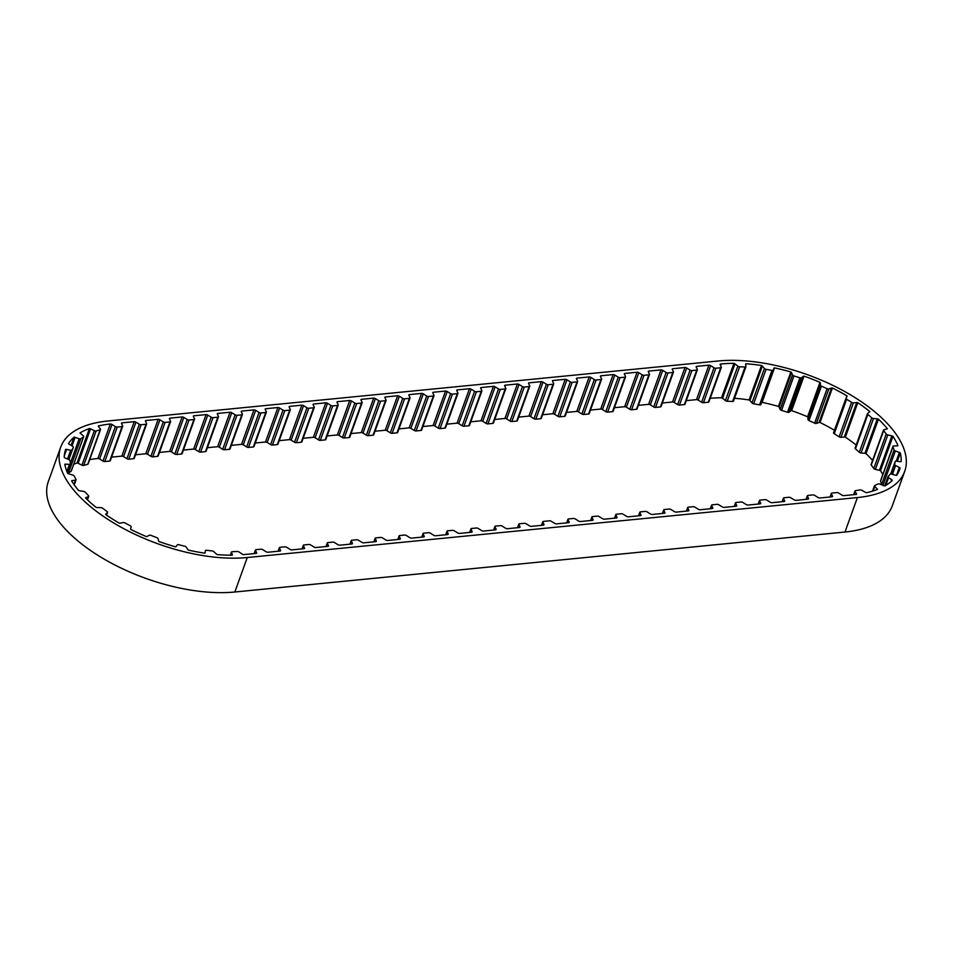 <?xml version="1.0" encoding="UTF-8"?>
<svg xmlns="http://www.w3.org/2000/svg" width="953" height="953" viewBox="0 0 953 953"><rect width="100%" height="100%" fill="white"/><g stroke="black" fill="none" stroke-linecap="round" stroke-linejoin="round"><path stroke-width="1.43" d="M899.048 471.02L900.12 468.042A118.887 55.5 -160.2 0 1 899.632 469.543A118.887 55.5 -160.2 0 1 896.713 475.297A1.656 0.774 -160.2 0 1 895.677 475.225L891.579 474.117A1.656 0.774 19.8 0 0 890.102 474.249L888.101 476.607A1.656 0.774 19.8 0 0 888.029 476.726A1.656 0.774 19.8 0 0 888.589 477.632L891.746 479.835A1.656 0.774 -160.2 0 1 892.02 480.062A1.656 0.774 -160.2 0 1 892.306 480.479A118.887 55.5 -160.2 0 1 884.884 485.923A1.656 0.774 -160.2 0 1 883.788 485.685L879.822 484.064A1.656 0.774 19.8 0 0 878.118 483.933L874.723 485.542A1.656 0.774 19.8 0 0 874.461 485.792A1.656 0.774 19.8 0 0 874.735 486.471L877.117 488.841A1.656 0.774 -160.2 0 1 877.415 489.461A118.887 55.5 -160.2 0 1 866.491 492.713A1.656 0.774 -160.2 0 1 865.395 492.32L861.822 490.318A1.656 0.774 19.8 0 0 860.023 489.913L855.46 490.664A1.656 0.774 19.8 0 0 854.936 490.998A1.656 0.774 19.8 0 0 855.008 491.438L856.449 493.809A1.656 0.774 -160.2 0 1 856.533 494.25A1.656 0.774 -160.2 0 1 856.449 494.381A118.887 55.5 -160.2 0 1 854.388 494.595L843.75 495.643A1.656 0.774 -160.2 0 1 842.035 495.155L838.64 493.046A1.656 0.774 19.8 0 0 836.829 492.57L831.969 493.046A1.656 0.774 19.8 0 0 831.338 493.392A1.656 0.774 19.8 0 0 831.373 493.761L832.505 496.096A1.656 0.774 -160.2 0 1 832.541 496.465A1.656 0.774 -160.2 0 1 832.005 496.799L819.806 498.002A1.656 0.774 -160.2 0 1 818.091 497.514L814.696 495.405A1.656 0.774 19.8 0 0 812.885 494.917L808.025 495.393A1.656 0.774 19.8 0 0 807.394 495.751A1.656 0.774 19.8 0 0 807.429 496.12L808.561 498.443A1.656 0.774 -160.2 0 1 808.597 498.812A1.656 0.774 -160.2 0 1 808.061 499.146L795.862 500.349A1.656 0.774 -160.2 0 1 794.147 499.86L790.752 497.752A1.656 0.774 19.8 0 0 788.941 497.275L784.081 497.752A1.656 0.774 19.8 0 0 783.449 498.097A1.656 0.774 19.8 0 0 783.485 498.467L784.617 500.801A1.656 0.774 -160.2 0 1 784.653 501.171A1.656 0.774 -160.2 0 1 784.116 501.504L771.918 502.707A1.656 0.774 -160.2 0 1 770.203 502.219L766.808 500.111A1.656 0.774 19.8 0 0 764.997 499.634L760.137 500.111A1.656 0.774 19.8 0 0 759.505 500.456A1.656 0.774 19.8 0 0 759.541 500.825L760.673 503.148A1.656 0.774 -160.2 0 1 760.708 503.518A1.656 0.774 -160.2 0 1 760.172 503.863L747.974 505.054A1.656 0.774 -160.2 0 1 746.259 504.566L742.863 502.457A1.656 0.774 19.8 0 0 741.053 501.981L736.192 502.457A1.656 0.774 19.8 0 0 735.561 502.815A1.656 0.774 19.8 0 0 735.597 503.172L736.729 505.507A1.656 0.774 -160.2 0 1 736.764 505.876A1.656 0.774 -160.2 0 1 736.228 506.21L724.03 507.413A1.656 0.774 -160.2 0 1 722.314 506.925L718.919 504.816A1.656 0.774 19.8 0 0 717.109 504.34L712.248 504.816A1.656 0.774 19.8 0 0 711.617 505.161A1.656 0.774 19.8 0 0 711.653 505.531L712.784 507.866A1.656 0.774 -160.2 0 1 712.82 508.235A1.656 0.774 -160.2 0 1 712.284 508.568L700.086 509.76A1.656 0.774 -160.2 0 1 698.37 509.283L694.975 507.175A1.656 0.774 19.8 0 0 693.165 506.686L688.304 507.163A1.656 0.774 19.8 0 0 687.673 507.52A1.656 0.774 19.8 0 0 687.709 507.889L688.84 510.212A1.656 0.774 -160.2 0 1 688.876 510.582A1.656 0.774 -160.2 0 1 688.34 510.915L676.142 512.118A1.656 0.774 -160.2 0 1 674.426 511.63L671.031 509.521A1.656 0.774 19.8 0 0 669.209 509.045L664.36 509.521A1.656 0.774 19.8 0 0 663.729 509.867A1.656 0.774 19.8 0 0 663.764 510.236L664.896 512.571A1.656 0.774 -160.2 0 1 664.932 512.94A1.656 0.774 -160.2 0 1 664.396 513.274L652.197 514.477A1.656 0.774 -160.2 0 1 650.482 513.989L647.087 511.88A1.656 0.774 19.8 0 0 645.264 511.404L640.416 511.88A1.656 0.774 19.8 0 0 639.785 512.226A1.656 0.774 19.8 0 0 639.82 512.595L640.952 514.918A1.656 0.774 -160.2 0 1 640.988 515.287A1.656 0.774 -160.2 0 1 640.452 515.633L628.253 516.824A1.656 0.774 -160.2 0 1 626.538 516.335L623.143 514.227A1.656 0.774 19.8 0 0 621.32 513.75L616.46 514.227A1.656 0.774 19.8 0 0 615.841 514.572A1.656 0.774 19.8 0 0 615.876 514.942L616.996 517.276A1.656 0.774 -160.2 0 1 617.044 517.646A1.656 0.774 -160.2 0 1 616.508 517.979L604.309 519.182A1.656 0.774 -160.2 0 1 602.594 518.694L599.187 516.586A1.656 0.774 19.8 0 0 597.376 516.109L592.516 516.586A1.656 0.774 19.8 0 0 591.884 516.931A1.656 0.774 19.8 0 0 591.932 517.3L593.052 519.635A1.656 0.774 -160.2 0 1 593.1 519.993A1.656 0.774 -160.2 0 1 592.563 520.338L580.365 521.529A1.656 0.774 -160.2 0 1 578.65 521.053L575.243 518.944A1.656 0.774 19.8 0 0 573.432 518.456L568.572 518.932A1.656 0.774 19.8 0 0 567.94 519.29A1.656 0.774 19.8 0 0 567.988 519.659L569.108 521.982A1.656 0.774 -160.2 0 1 569.155 522.351A1.656 0.774 -160.2 0 1 568.607 522.685L556.421 523.888A1.656 0.774 -160.2 0 1 554.706 523.4L551.299 521.291A1.656 0.774 19.8 0 0 549.488 520.814L543.413 521.41A1.656 0.774 19.8 0 0 542.781 521.756A1.656 0.774 19.8 0 0 542.817 522.125L543.949 524.46A1.656 0.774 -160.2 0 1 543.984 524.829A1.656 0.774 -160.2 0 1 543.448 525.163L531.25 526.366A1.656 0.774 -160.2 0 1 529.534 525.877L526.139 523.769A1.656 0.774 19.8 0 0 524.329 523.292L519.468 523.769A1.656 0.774 19.8 0 0 518.837 524.114A1.656 0.774 19.8 0 0 518.873 524.484L520.004 526.806A1.656 0.774 -160.2 0 1 520.04 527.176A1.656 0.774 -160.2 0 1 519.504 527.521L507.306 528.712A1.656 0.774 -160.2 0 1 505.59 528.224L502.195 526.116A1.656 0.774 19.8 0 0 500.385 525.639L495.524 526.116A1.656 0.774 19.8 0 0 494.893 526.473A1.656 0.774 19.8 0 0 494.929 526.83L496.06 529.165A1.656 0.774 -160.2 0 1 496.096 529.534A1.656 0.774 -160.2 0 1 495.56 529.868L483.362 531.071A1.656 0.774 -160.2 0 1 481.646 530.583L478.251 528.474A1.656 0.774 19.8 0 0 476.429 527.998L471.58 528.474A1.656 0.774 19.8 0 0 470.949 528.82A1.656 0.774 19.8 0 0 470.985 529.189L472.116 531.524A1.656 0.774 -160.2 0 1 472.152 531.893A1.656 0.774 -160.2 0 1 471.616 532.227L459.417 533.418A1.656 0.774 -160.2 0 1 457.702 532.941L454.307 530.833A1.656 0.774 19.8 0 0 452.484 530.344L447.636 530.821A1.656 0.774 19.8 0 0 447.005 531.178A1.656 0.774 19.8 0 0 447.04 531.548L448.172 533.871A1.656 0.774 -160.2 0 1 448.208 534.24A1.656 0.774 -160.2 0 1 447.672 534.573L435.473 535.777A1.656 0.774 -160.2 0 1 433.758 535.288L430.363 533.18A1.656 0.774 19.8 0 0 428.54 532.703L423.68 533.18A1.656 0.774 19.8 0 0 423.061 533.525A1.656 0.774 19.8 0 0 423.096 533.894L424.216 536.229A1.656 0.774 -160.2 0 1 424.264 536.599A1.656 0.774 -160.2 0 1 423.728 536.932L411.529 538.135A1.656 0.774 -160.2 0 1 409.814 537.647L406.419 535.538A1.656 0.774 19.8 0 0 404.596 535.062L399.736 535.538A1.656 0.774 19.8 0 0 399.104 535.884A1.656 0.774 19.8 0 0 399.152 536.253L400.272 538.576A1.656 0.774 -160.2 0 1 400.32 538.945A1.656 0.774 -160.2 0 1 399.784 539.291L387.585 540.482A1.656 0.774 -160.2 0 1 385.87 539.994L382.463 537.885A1.656 0.774 19.8 0 0 380.652 537.409L375.792 537.885A1.656 0.774 19.8 0 0 375.16 538.231A1.656 0.774 19.8 0 0 375.208 538.6L376.328 540.935A1.656 0.774 -160.2 0 1 376.375 541.304A1.656 0.774 -160.2 0 1 375.839 541.638L363.641 542.841A1.656 0.774 -160.2 0 1 361.926 542.352L358.519 540.244A1.656 0.774 19.8 0 0 356.708 539.767L351.848 540.244A1.656 0.774 19.8 0 0 351.216 540.589A1.656 0.774 19.8 0 0 351.264 540.959L352.384 543.293A1.656 0.774 -160.2 0 1 352.431 543.651A1.656 0.774 -160.2 0 1 351.883 543.996L339.697 545.187A1.656 0.774 -160.2 0 1 337.981 544.711L334.574 542.602A1.656 0.774 19.8 0 0 332.764 542.114L327.903 542.591A1.656 0.774 19.8 0 0 327.272 542.948A1.656 0.774 19.8 0 0 327.32 543.317L328.44 545.64A1.656 0.774 -160.2 0 1 328.487 546.009A1.656 0.774 -160.2 0 1 327.939 546.343L315.741 547.546A1.656 0.774 -160.2 0 1 314.025 547.058L310.63 544.949A1.656 0.774 19.8 0 0 308.82 544.473L303.959 544.949A1.656 0.774 19.8 0 0 303.328 545.295A1.656 0.774 19.8 0 0 303.376 545.664L304.495 547.999A1.656 0.774 -160.2 0 1 304.543 548.368A1.656 0.774 -160.2 0 1 303.995 548.702L291.797 549.905A1.656 0.774 -160.2 0 1 290.081 549.416L286.686 547.308A1.656 0.774 19.8 0 0 284.876 546.819L280.015 547.308A1.656 0.774 19.8 0 0 279.384 547.653A1.656 0.774 19.8 0 0 279.42 548.023L280.551 550.346A1.656 0.774 -160.2 0 1 280.587 550.715A1.656 0.774 -160.2 0 1 280.051 551.06L267.853 552.252A1.656 0.774 -160.2 0 1 266.137 551.763L262.742 549.655A1.656 0.774 19.8 0 0 260.931 549.178L256.071 549.655A1.656 0.774 19.8 0 0 255.44 550A1.656 0.774 19.8 0 0 255.475 550.369L256.607 552.704A1.656 0.774 -160.2 0 1 256.643 553.074A1.656 0.774 -160.2 0 1 256.107 553.407L244.254 554.575A118.887 55.5 -160.2 0 1 243.384 554.658A1.656 0.774 -160.2 0 1 242.324 554.193L239.096 552.013A1.656 0.774 19.8 0 0 237.285 551.477L232.198 551.716A1.656 0.774 19.8 0 0 231.484 552.073A1.656 0.774 19.8 0 0 231.496 552.383L232.353 554.67A1.656 0.774 -160.2 0 1 232.365 554.98A1.656 0.774 -160.2 0 1 232.187 555.194A118.887 55.5 -160.2 0 1 217.332 554.61A1.656 0.774 -160.2 0 1 216.391 554.05L213.913 551.704A1.656 0.774 19.8 0 0 212.197 550.941L206.456 550.274A1.656 0.774 19.8 0 0 205.36 550.62A1.656 0.774 19.8 0 0 205.348 550.703L205.133 552.752A1.656 0.774 -160.2 0 1 205.121 552.835A1.656 0.774 -160.2 0 1 204.692 553.157A118.887 55.5 -160.2 0 1 188.587 550.155A1.656 0.774 -160.2 0 1 187.836 549.524L186.288 547.153A1.656 0.774 19.8 0 0 186.097 546.939A1.656 0.774 19.8 0 0 184.763 546.236L178.759 544.711A1.656 0.774 19.8 0 0 177.318 544.878L176.067 546.534A1.656 0.774 -160.2 0 1 175.376 546.796A118.887 55.5 -160.2 0 1 159.103 541.566A1.656 0.774 -160.2 0 1 158.591 540.923L158.067 538.695A1.656 0.774 19.8 0 0 157.781 538.242A1.656 0.774 19.8 0 0 156.852 537.671L150.991 535.383A1.656 0.774 19.8 0 0 149.311 535.276L147.096 536.444A1.656 0.774 -160.2 0 1 146.202 536.539A118.887 55.5 -160.2 0 1 130.871 529.439A1.656 0.774 -160.2 0 1 130.621 528.82L131.169 526.89A1.656 0.774 19.8 0 0 130.883 526.223A1.656 0.774 19.8 0 0 130.347 525.83L125.022 522.947A1.656 0.774 19.8 0 0 123.223 522.578L120.197 523.161A1.656 0.774 -160.2 0 1 119.161 523.09A118.887 55.5 -160.2 0 1 105.807 514.608A1.656 0.774 -160.2 0 1 105.747 514.191A1.656 0.774 -160.2 0 1 105.843 514.048L107.427 512.535A1.656 0.774 19.8 0 0 107.522 512.38A1.656 0.774 19.8 0 0 107.248 511.701A1.656 0.774 19.8 0 0 107.034 511.523L102.614 508.223A1.656 0.774 19.8 0 0 100.815 507.615L97.182 507.58A1.656 0.774 -160.2 0 1 96.074 507.341A118.887 55.5 -160.2 0 1 85.591 498.05A1.656 0.774 -160.2 0 1 85.615 497.871A1.656 0.774 -160.2 0 1 85.925 497.597L88.426 496.608A1.656 0.774 19.8 0 0 88.724 496.334A1.656 0.774 19.8 0 0 88.498 495.703L85.282 492.224A1.656 0.774 19.8 0 0 83.614 491.403L79.611 490.759A1.656 0.774 -160.2 0 1 78.503 490.378A118.887 55.5 -160.2 0 1 71.618 480.896A1.656 0.774 -160.2 0 1 72.202 480.574L75.454 480.181A1.656 0.774 19.8 0 0 76.049 479.835A1.656 0.774 19.8 0 0 76.002 479.454L74.203 476.024A1.656 0.774 19.8 0 0 72.762 475.059L68.664 473.844A1.656 0.774 -160.2 0 1 67.639 473.343A118.887 55.5 -160.2 0 1 64.804 464.314A1.656 0.774 -160.2 0 1 65.614 464.147L69.402 464.373A1.656 0.774 19.8 0 0 69.724 464.373A1.656 0.774 19.8 0 0 70.355 464.028A1.656 0.774 19.8 0 0 70.379 463.861L70.105 460.704A1.656 0.774 19.8 0 0 69.009 459.668L65.09 457.964A1.656 0.774 -160.2 0 1 64.22 457.38A118.887 55.5 -160.2 0 1 65.626 449.411A1.656 0.774 -160.2 0 1 66.603 449.411L70.665 450.245A1.656 0.774 19.8 0 0 71.392 450.292A1.656 0.774 19.8 0 0 72.011 449.983L73.298 447.326A1.656 0.774 19.8 0 0 73.31 447.291A1.656 0.774 19.8 0 0 72.595 446.278L69.14 444.205A1.656 0.774 -160.2 0 1 68.473 443.574A118.887 55.5 -160.2 0 1 74.024 437.213L71.094 445.373M897.357 461.264L900.347 452.973A118.887 55.5 -160.2 0 1 901.169 461.562A1.656 0.774 -160.2 0 1 900.275 461.657L896.32 461.133A1.656 0.774 19.8 0 0 895.189 461.466A1.656 0.774 19.8 0 0 895.165 461.538L894.688 464.468A1.656 0.774 19.8 0 0 895.606 465.529L899.334 467.423A1.656 0.774 -160.2 0 1 899.966 467.852A1.656 0.774 -160.2 0 1 900.12 468.042M734.549 398.294A118.887 55.5 -160.2 0 1 749.094 399.962A1.656 0.774 -160.2 0 1 749.951 400.558L752 402.94A1.656 0.774 19.8 0 0 753.644 403.786L759.553 404.87A1.656 0.774 19.8 0 0 760.208 404.906A1.656 0.774 19.8 0 0 760.839 404.56L761.542 402.678A1.656 0.774 -160.2 0 1 762.102 402.345A118.887 55.5 -160.2 0 1 778.434 406.443A1.656 0.774 -160.2 0 1 779.077 407.074L780.15 409.397A1.656 0.774 19.8 0 0 781.543 410.374L787.523 412.28A1.656 0.774 19.8 0 0 788.584 412.423A1.656 0.774 19.8 0 0 789.096 412.244L790.811 410.803A1.656 0.774 -160.2 0 1 791.609 410.624A118.887 55.5 -160.2 0 1 807.572 416.795A1.656 0.774 -160.2 0 1 807.965 417.426L807.977 419.534A1.656 0.774 19.8 0 0 809.014 420.583L814.66 423.168A1.656 0.774 19.8 0 0 816.125 423.466A1.656 0.774 19.8 0 0 816.411 423.406L819.044 422.513A1.656 0.774 -160.2 0 1 820.009 422.501A118.887 55.5 -160.2 0 1 834.447 430.268M791.609 410.624L804.01 376.161A118.887 55.5 -160.2 0 1 819.973 382.32A1.656 0.774 -160.2 0 1 820.366 382.963L820.378 385.072A1.656 0.774 19.8 0 0 821.426 386.12L827.073 388.705A1.656 0.774 19.8 0 0 828.538 389.003A1.656 0.774 19.8 0 0 828.824 388.943L831.445 388.05A1.656 0.774 -160.2 0 1 832.41 388.026A118.887 55.5 -160.2 0 1 846.931 395.852L846.228 397.818M762.102 402.345L774.515 367.882A118.887 55.5 -160.2 0 1 790.847 371.968A1.656 0.774 -160.2 0 1 791.49 372.611L792.562 374.934A1.656 0.774 19.8 0 0 793.944 375.911L799.924 377.817A1.656 0.774 19.8 0 0 800.996 377.948A1.656 0.774 19.8 0 0 801.497 377.769L803.224 376.34A1.656 0.774 -160.2 0 1 804.01 376.161M745.663 364.463L745.913 363.76A118.887 55.5 -160.2 0 1 761.495 365.499A1.656 0.774 -160.2 0 1 762.352 366.095L764.413 368.477A1.656 0.774 19.8 0 0 766.057 369.323L771.966 370.395A1.656 0.774 19.8 0 0 772.621 370.431A1.656 0.774 19.8 0 0 773.24 370.098L773.955 368.215A1.656 0.774 -160.2 0 1 774.515 367.882M710.211 398.294A118.887 55.5 -160.2 0 1 721.528 397.806A1.656 0.774 -160.2 0 1 722.529 398.318L725.436 400.594A1.656 0.774 19.8 0 0 727.222 401.249L732.654 401.439A1.656 0.774 19.8 0 0 732.917 401.427A1.656 0.774 19.8 0 0 733.548 401.082A1.656 0.774 19.8 0 0 733.56 400.879M720.301 364.999L721.159 363.963A118.887 55.5 -160.2 0 1 733.929 363.343A1.656 0.774 -160.2 0 1 734.942 363.855L737.836 366.131A1.656 0.774 19.8 0 0 739.623 366.786L745.067 366.965A1.656 0.774 19.8 0 0 745.329 366.965A1.656 0.774 19.8 0 0 745.961 366.619A1.656 0.774 19.8 0 0 745.973 366.417L745.615 364.225A1.656 0.774 -160.2 0 1 745.627 364.022A1.656 0.774 -160.2 0 1 745.913 363.76M73.726 464.29A118.887 55.5 -160.2 0 1 77.026 462.991A1.656 0.774 -160.2 0 1 78.134 463.313L81.934 465.159A1.656 0.774 19.8 0 0 83.459 465.481A1.656 0.774 19.8 0 0 83.697 465.433L87.736 464.266A1.656 0.774 19.8 0 0 88.129 463.956L100.541 429.493A1.656 0.774 19.8 0 0 100.375 428.933L98.481 426.551A1.656 0.774 -160.2 0 1 98.314 426.003A1.656 0.774 -160.2 0 1 98.338 425.955A118.887 55.5 -160.2 0 1 110.322 424.002L97.921 458.476A1.656 0.774 -160.2 0 1 99.6 458.965L102.995 461.073A1.656 0.774 19.8 0 0 104.806 461.55L109.666 461.073A1.656 0.774 19.8 0 0 110.298 460.728L122.711 426.253A1.656 0.774 19.8 0 0 122.675 425.884L121.543 423.561A1.656 0.774 -160.2 0 1 121.507 423.192A1.656 0.774 -160.2 0 1 122.044 422.858L134.242 421.655A1.656 0.774 -160.2 0 1 135.957 422.143L139.352 424.252A1.656 0.774 19.8 0 0 141.163 424.728L146.023 424.252A1.656 0.774 19.8 0 0 146.655 423.906A1.656 0.774 19.8 0 0 146.619 423.537L145.487 421.202A1.656 0.774 -160.2 0 1 145.452 420.833A1.656 0.774 -160.2 0 1 145.988 420.499L158.186 419.296A1.656 0.774 -160.2 0 1 159.901 419.785L163.297 421.893A1.656 0.774 19.8 0 0 165.107 422.37L169.968 421.893A1.656 0.774 19.8 0 0 170.599 421.548A1.656 0.774 19.8 0 0 170.563 421.178L169.431 418.855A1.656 0.774 -160.2 0 1 169.396 418.486A1.656 0.774 -160.2 0 1 169.932 418.141L182.13 416.949A1.656 0.774 -160.2 0 1 183.846 417.438L187.241 419.534A1.656 0.774 19.8 0 0 189.051 420.023L193.912 419.546A1.656 0.774 19.8 0 0 194.543 419.189A1.656 0.774 19.8 0 0 194.507 418.832L193.376 416.497A1.656 0.774 -160.2 0 1 193.34 416.127A1.656 0.774 -160.2 0 1 193.876 415.794L206.074 414.591A1.656 0.774 -160.2 0 1 207.79 415.079L211.185 417.188A1.656 0.774 19.8 0 0 212.995 417.664L217.856 417.188A1.656 0.774 19.8 0 0 218.487 416.842A1.656 0.774 19.8 0 0 218.451 416.473L217.32 414.138A1.656 0.774 -160.2 0 1 217.284 413.769A1.656 0.774 -160.2 0 1 217.82 413.435L230.018 412.244A1.656 0.774 -160.2 0 1 231.734 412.72L235.129 414.829A1.656 0.774 19.8 0 0 236.94 415.317L241.8 414.841A1.656 0.774 19.8 0 0 242.431 414.484A1.656 0.774 19.8 0 0 242.396 414.114L241.264 411.791A1.656 0.774 -160.2 0 1 241.228 411.422A1.656 0.774 -160.2 0 1 241.764 411.088L253.963 409.885A1.656 0.774 -160.2 0 1 255.678 410.374L259.073 412.482A1.656 0.774 19.8 0 0 260.884 412.959L265.744 412.482A1.656 0.774 19.8 0 0 266.375 412.137A1.656 0.774 19.8 0 0 266.34 411.767L265.208 409.433A1.656 0.774 -160.2 0 1 265.172 409.063A1.656 0.774 -160.2 0 1 265.708 408.73L277.907 407.527A1.656 0.774 -160.2 0 1 279.622 408.015L283.017 410.124A1.656 0.774 19.8 0 0 284.828 410.6L289.688 410.124A1.656 0.774 19.8 0 0 290.32 409.778A1.656 0.774 19.8 0 0 290.284 409.409L289.152 407.086A1.656 0.774 -160.2 0 1 289.116 406.717A1.656 0.774 -160.2 0 1 289.652 406.371L301.851 405.18A1.656 0.774 -160.2 0 1 303.566 405.668L306.961 407.777A1.656 0.774 19.8 0 0 308.784 408.253L313.632 407.777A1.656 0.774 19.8 0 0 314.264 407.419A1.656 0.774 19.8 0 0 314.228 407.062L313.096 404.727A1.656 0.774 -160.2 0 1 313.06 404.358A1.656 0.774 -160.2 0 1 313.597 404.024L325.795 402.821A1.656 0.774 -160.2 0 1 327.51 403.31L330.905 405.418A1.656 0.774 19.8 0 0 332.728 405.895L337.576 405.418A1.656 0.774 19.8 0 0 338.208 405.073A1.656 0.774 19.8 0 0 338.172 404.703L337.04 402.369A1.656 0.774 -160.2 0 1 337.005 402.011A1.656 0.774 -160.2 0 1 337.541 401.666L349.739 400.474A1.656 0.774 -160.2 0 1 351.454 400.951L354.85 403.059A1.656 0.774 19.8 0 0 356.672 403.548L361.532 403.071A1.656 0.774 19.8 0 0 362.152 402.714A1.656 0.774 19.8 0 0 362.116 402.345L360.984 400.022A1.656 0.774 -160.2 0 1 360.949 399.652A1.656 0.774 -160.2 0 1 361.485 399.319L373.683 398.116A1.656 0.774 -160.2 0 1 375.399 398.604L378.794 400.713A1.656 0.774 19.8 0 0 380.616 401.189L385.477 400.713A1.656 0.774 19.8 0 0 386.096 400.367A1.656 0.774 19.8 0 0 386.06 399.998L384.941 397.663A1.656 0.774 -160.2 0 1 384.893 397.294A1.656 0.774 -160.2 0 1 385.429 396.96L397.627 395.757A1.656 0.774 -160.2 0 1 399.343 396.245L402.75 398.354A1.656 0.774 19.8 0 0 404.56 398.842L409.421 398.354A1.656 0.774 19.8 0 0 410.052 398.009A1.656 0.774 19.8 0 0 410.004 397.639L408.885 395.316A1.656 0.774 -160.2 0 1 408.837 394.947A1.656 0.774 -160.2 0 1 409.373 394.602L421.571 393.41A1.656 0.774 -160.2 0 1 423.287 393.899L426.694 396.007A1.656 0.774 19.8 0 0 428.505 396.484L433.365 396.007A1.656 0.774 19.8 0 0 433.996 395.662A1.656 0.774 19.8 0 0 433.949 395.292L432.829 392.958A1.656 0.774 -160.2 0 1 432.781 392.588A1.656 0.774 -160.2 0 1 433.329 392.255L445.516 391.052A1.656 0.774 -160.2 0 1 447.231 391.54L450.638 393.649A1.656 0.774 19.8 0 0 452.449 394.125L457.309 393.649A1.656 0.774 19.8 0 0 457.94 393.303A1.656 0.774 19.8 0 0 457.893 392.934L456.773 390.599A1.656 0.774 -160.2 0 1 456.725 390.242A1.656 0.774 -160.2 0 1 457.273 389.896L469.472 388.705A1.656 0.774 -160.2 0 1 471.187 389.193L474.582 391.29A1.656 0.774 19.8 0 0 476.393 391.778L481.253 391.302A1.656 0.774 19.8 0 0 481.884 390.944A1.656 0.774 19.8 0 0 481.837 390.575L480.717 388.252A1.656 0.774 -160.2 0 1 480.669 387.883A1.656 0.774 -160.2 0 1 481.217 387.549L493.416 386.346A1.656 0.774 -160.2 0 1 495.131 386.835L498.526 388.943A1.656 0.774 19.8 0 0 500.337 389.42L505.197 388.943A1.656 0.774 19.8 0 0 505.829 388.598A1.656 0.774 19.8 0 0 505.781 388.228L504.661 385.894A1.656 0.774 -160.2 0 1 504.625 385.524A1.656 0.774 -160.2 0 1 505.161 385.191L517.36 383.988A1.656 0.774 -160.2 0 1 519.075 384.476L522.47 386.584A1.656 0.774 19.8 0 0 524.281 387.073L529.141 386.584A1.656 0.774 19.8 0 0 529.773 386.239A1.656 0.774 19.8 0 0 529.737 385.87L528.605 383.547A1.656 0.774 -160.2 0 1 528.57 383.177A1.656 0.774 -160.2 0 1 529.106 382.832L541.304 381.641A1.656 0.774 -160.2 0 1 543.019 382.129L546.414 384.238A1.656 0.774 19.8 0 0 548.225 384.714L553.085 384.238A1.656 0.774 19.8 0 0 553.717 383.892A1.656 0.774 19.8 0 0 553.681 383.523L552.549 381.188A1.656 0.774 -160.2 0 1 552.514 380.819A1.656 0.774 -160.2 0 1 553.05 380.485L565.248 379.282A1.656 0.774 -160.2 0 1 566.964 379.77L570.359 381.879A1.656 0.774 19.8 0 0 572.169 382.356L577.03 381.879A1.656 0.774 19.8 0 0 577.661 381.534A1.656 0.774 19.8 0 0 577.625 381.164L576.494 378.829A1.656 0.774 -160.2 0 1 576.458 378.472A1.656 0.774 -160.2 0 1 576.994 378.127L589.192 376.935A1.656 0.774 -160.2 0 1 590.908 377.424L594.303 379.52A1.656 0.774 19.8 0 0 596.113 380.009L600.974 379.532A1.656 0.774 19.8 0 0 601.605 379.175A1.656 0.774 19.8 0 0 601.569 378.806L600.438 376.483A1.656 0.774 -160.2 0 1 600.402 376.113A1.656 0.774 -160.2 0 1 600.938 375.78L613.136 374.577A1.656 0.774 -160.2 0 1 614.852 375.065L618.247 377.174A1.656 0.774 19.8 0 0 620.058 377.65L624.918 377.174A1.656 0.774 19.8 0 0 625.549 376.828A1.656 0.774 19.8 0 0 625.513 376.459L624.382 374.124A1.656 0.774 -160.2 0 1 624.346 373.755A1.656 0.774 -160.2 0 1 624.882 373.421L637.08 372.218A1.656 0.774 -160.2 0 1 638.796 372.706L642.191 374.815A1.656 0.774 19.8 0 0 644.002 375.303L648.862 374.827A1.656 0.774 19.8 0 0 649.493 374.469A1.656 0.774 19.8 0 0 649.458 374.1L648.326 371.777A1.656 0.774 -160.2 0 1 648.29 371.408A1.656 0.774 -160.2 0 1 648.826 371.074L661.025 369.871A1.656 0.774 -160.2 0 1 662.74 370.36L666.135 372.468A1.656 0.774 19.8 0 0 667.946 372.945L672.806 372.468A1.656 0.774 19.8 0 0 673.437 372.123A1.656 0.774 19.8 0 0 673.402 371.753L672.27 369.419A1.656 0.774 -160.2 0 1 672.234 369.049A1.656 0.774 -160.2 0 1 672.77 368.716L684.969 367.513A1.656 0.774 -160.2 0 1 686.684 368.001L690.079 370.109A1.656 0.774 19.8 0 0 691.89 370.586L696.75 370.109A1.656 0.774 19.8 0 0 697.382 369.764A1.656 0.774 19.8 0 0 697.346 369.395L696.214 367.072A1.656 0.774 -160.2 0 1 696.178 366.702A1.656 0.774 -160.2 0 1 696.714 366.357L708.913 365.166A1.656 0.774 -160.2 0 1 710.628 365.654L714.023 367.751A1.656 0.774 19.8 0 0 715.834 368.239L720.694 367.763A1.656 0.774 19.8 0 0 721.326 367.405A1.656 0.774 19.8 0 0 721.29 367.048L720.158 364.713A1.656 0.774 -160.2 0 1 720.123 364.344A1.656 0.774 -160.2 0 1 720.659 364.01M74.024 437.213A1.656 0.774 -160.2 0 1 75.108 437.379L79.17 438.761A1.656 0.774 19.8 0 0 80.302 438.916A1.656 0.774 19.8 0 0 80.779 438.773L83.542 436.784A1.656 0.774 19.8 0 0 83.697 436.593A1.656 0.774 19.8 0 0 83.304 435.807L80.517 433.496A1.656 0.774 -160.2 0 1 80.1 432.853A118.887 55.5 -160.2 0 1 89.439 428.528A1.656 0.774 -160.2 0 1 90.547 428.85L94.335 430.685A1.656 0.774 19.8 0 0 95.872 431.006A1.656 0.774 19.8 0 0 96.11 430.97L100.148 429.791A1.656 0.774 19.8 0 0 100.541 429.493M67.723 473.403A1.656 0.774 19.8 0 0 67.901 473.391A1.656 0.774 19.8 0 0 68.378 473.236L71.13 471.258A1.656 0.774 19.8 0 0 71.284 471.056A1.656 0.774 19.8 0 0 71.296 470.806M855.27 447.886A1.656 0.774 19.8 0 0 855.091 448.101A1.656 0.774 19.8 0 0 855.437 448.863L859.32 452.27A1.656 0.774 19.8 0 0 861.071 452.985L864.919 453.318A1.656 0.774 -160.2 0 1 866.027 453.616L878.44 419.153A118.887 55.5 -160.2 0 1 887.291 428.624A1.656 0.774 -160.2 0 1 887.279 428.695A1.656 0.774 -160.2 0 1 886.838 429.017L883.955 429.72A1.656 0.774 19.8 0 0 883.526 430.041L871.113 464.504A1.656 0.774 19.8 0 0 871.245 465.028L873.806 468.507A1.656 0.774 19.8 0 0 875.39 469.4L879.464 470.317A1.656 0.774 -160.2 0 1 880.536 470.77A118.887 55.5 -160.2 0 1 882.812 474.534M880.536 470.77L892.949 436.295A118.887 55.5 -160.2 0 1 897.964 445.647A1.656 0.774 -160.2 0 1 897.261 445.897L893.723 445.992A1.656 0.774 19.8 0 0 892.961 446.349A1.656 0.774 19.8 0 0 892.973 446.635L894.057 449.959A1.656 0.774 19.8 0 0 895.343 450.96L899.382 452.425A1.656 0.774 -160.2 0 1 900.347 452.973M866.027 453.616A118.887 55.5 -160.2 0 1 872.591 460.406M845.954 398.33L833.589 432.662A1.656 0.774 19.8 0 0 833.565 432.722A1.656 0.774 19.8 0 0 834.22 433.71L839.152 436.808A1.656 0.774 19.8 0 0 840.963 437.308L844.31 437.01A1.656 0.774 -160.2 0 1 845.382 437.153A118.887 55.5 -160.2 0 1 856.187 445.063M845.382 437.153L857.795 402.69A118.887 55.5 -160.2 0 1 869.886 411.636L867.683 413.423A1.656 0.774 19.8 0 0 867.492 413.638A1.656 0.774 19.8 0 0 867.849 414.388L871.733 417.807A1.656 0.774 19.8 0 0 873.484 418.522L877.332 418.844A1.656 0.774 -160.2 0 1 878.44 419.153M820.009 422.501L832.41 388.026M819.973 382.32L807.572 416.795M790.847 371.968L778.434 406.443M761.495 365.499L749.094 399.962M733.929 363.343L721.528 397.806M686.267 400.629L696.5 399.629L708.913 365.166M696.357 367.358L696.714 366.357M662.323 402.988L672.556 401.987L684.969 367.513M672.413 369.704L672.77 368.716M638.379 405.347L648.612 404.334L661.025 369.871M648.469 372.063L648.826 371.074M614.435 407.693L624.668 406.693L637.08 372.218M624.525 374.422L624.882 373.421M590.491 410.052L600.724 409.04L613.136 374.577M600.581 376.769L600.938 375.78M566.547 412.399L576.779 411.398L589.192 376.935M576.636 379.127L576.994 378.127M542.602 414.758L552.835 413.757L565.248 379.282M552.692 381.474L553.05 380.485M518.658 417.116L528.891 416.104L541.304 381.641M528.748 383.833L529.106 382.832M494.714 419.463L504.947 418.462L517.36 383.988M504.804 386.191L505.161 385.191M470.77 421.822L481.003 420.809L493.416 386.346M480.86 388.538L481.217 387.549M446.826 424.168L457.059 423.168L469.472 388.705M456.916 390.897L457.273 389.896M422.882 426.527L433.115 425.526L445.516 391.052M432.96 393.244L433.329 392.255M398.938 428.886L409.171 427.873L421.571 393.41M409.016 395.602L409.373 394.602M374.994 431.232L385.226 430.232L397.627 395.757M385.072 397.961L385.429 396.96M351.038 433.591L361.282 432.579L373.683 398.116M361.127 400.308L361.485 399.319M327.093 435.938L337.338 434.937L349.739 400.474M337.183 402.666L337.541 401.666M303.149 438.297L313.382 437.296L325.795 402.821M313.239 405.013L313.597 404.024M279.205 440.655L289.438 439.643L301.851 405.18M289.295 407.372L289.652 406.371M255.261 443.002L265.494 442.001L277.907 407.527M265.351 409.73L265.708 408.73M231.317 445.361L241.55 444.348L253.963 409.885M241.407 412.077L241.764 411.088M207.373 447.707L217.606 446.707L230.018 412.244M217.463 414.436L217.82 413.435M183.429 450.066L193.662 449.054L206.074 414.591M193.519 416.783L193.876 415.794M159.485 452.425L169.717 451.412L182.13 416.949M169.574 419.141L169.932 418.141M135.54 454.772L145.773 453.771L158.186 419.296M145.63 421.5L145.988 420.499M111.596 457.13L121.829 456.118L134.242 421.655M121.686 423.847L122.044 422.858M89.439 428.528L77.026 462.991M107.999 420.976L718.145 360.996A124.271 58.014 -160.2 0 1 850.231 394.697A124.271 58.014 -160.2 0 1 904.695 471.378A124.271 58.014 -160.2 0 1 857.414 497.561L247.268 557.529A124.271 58.014 -160.2 0 1 115.182 523.84A124.271 58.014 -160.2 0 1 60.706 447.16A124.271 58.014 -160.2 0 1 107.999 420.976M904.695 471.378L892.294 505.84A124.271 58.014 -160.2 0 1 845.001 532.024L857.414 497.561M60.706 447.16L48.305 481.622A124.271 58.014 -160.2 0 0 102.769 558.303A124.271 58.014 -160.2 0 0 234.855 592.004L845.001 532.024M89.677 459.644A118.887 55.5 -160.2 0 1 97.921 458.476M880.739 480.598A1.656 0.774 19.8 0 0 880.56 480.812A1.656 0.774 19.8 0 0 880.56 481.098L881.644 484.422A1.656 0.774 19.8 0 0 882.133 485.006M696.5 399.629A1.656 0.774 -160.2 0 1 698.215 400.117L701.622 402.226A1.656 0.774 19.8 0 0 703.433 402.702L708.293 402.226A1.656 0.774 19.8 0 0 708.925 401.88L721.326 367.405M672.556 401.987A1.656 0.774 -160.2 0 1 674.271 402.476L677.678 404.572A1.656 0.774 19.8 0 0 679.489 405.061L684.349 404.584A1.656 0.774 19.8 0 0 684.981 404.227L697.382 369.764M648.612 404.334A1.656 0.774 -160.2 0 1 650.327 404.822L653.722 406.931A1.656 0.774 19.8 0 0 655.545 407.407L660.405 406.931A1.656 0.774 19.8 0 0 661.025 406.586L673.437 372.123M624.668 406.693A1.656 0.774 -160.2 0 1 626.383 407.181L629.778 409.29A1.656 0.774 19.8 0 0 631.601 409.766L636.461 409.29A1.656 0.774 19.8 0 0 637.08 408.944L649.493 374.469M600.724 409.04A1.656 0.774 -160.2 0 1 602.439 409.528L605.834 411.636A1.656 0.774 19.8 0 0 607.657 412.125L612.505 411.636A1.656 0.774 19.8 0 0 613.136 411.291L625.549 376.828M576.779 411.398A1.656 0.774 -160.2 0 1 578.495 411.887L581.89 413.995A1.656 0.774 19.8 0 0 583.712 414.472L588.561 413.995A1.656 0.774 19.8 0 0 589.192 413.65L601.605 379.175M552.835 413.757A1.656 0.774 -160.2 0 1 554.551 414.245L557.946 416.342A1.656 0.774 19.8 0 0 559.756 416.83L564.617 416.354A1.656 0.774 19.8 0 0 565.248 415.996L577.661 381.534M528.891 416.104A1.656 0.774 -160.2 0 1 530.607 416.592L534.002 418.701A1.656 0.774 19.8 0 0 535.812 419.177L540.673 418.701A1.656 0.774 19.8 0 0 541.304 418.355L553.717 383.892M504.947 418.462A1.656 0.774 -160.2 0 1 506.662 418.951L510.058 421.059A1.656 0.774 19.8 0 0 511.868 421.536L516.729 421.059A1.656 0.774 19.8 0 0 517.36 420.714L529.773 386.239M481.003 420.809A1.656 0.774 -160.2 0 1 482.718 421.297L486.113 423.406A1.656 0.774 19.8 0 0 487.924 423.894L492.784 423.406A1.656 0.774 19.8 0 0 493.416 423.061L505.829 388.598M457.059 423.168A1.656 0.774 -160.2 0 1 458.774 423.656L462.169 425.765A1.656 0.774 19.8 0 0 463.98 426.241L468.84 425.765A1.656 0.774 19.8 0 0 469.472 425.419L481.884 390.944M433.115 425.526A1.656 0.774 -160.2 0 1 434.83 426.003L438.225 428.111A1.656 0.774 19.8 0 0 440.036 428.6L444.896 428.123A1.656 0.774 19.8 0 0 445.527 427.766L457.94 393.303M409.171 427.873A1.656 0.774 -160.2 0 1 410.886 428.362L414.281 430.47A1.656 0.774 19.8 0 0 416.092 430.947L420.952 430.47A1.656 0.774 19.8 0 0 421.583 430.125L433.996 395.662M385.226 430.232A1.656 0.774 -160.2 0 1 386.942 430.72L390.337 432.829A1.656 0.774 19.8 0 0 392.148 433.305L397.008 432.829A1.656 0.774 19.8 0 0 397.639 432.471L410.052 398.009M361.282 432.579A1.656 0.774 -160.2 0 1 362.998 433.067L366.393 435.176A1.656 0.774 19.8 0 0 368.203 435.652L373.064 435.176A1.656 0.774 19.8 0 0 373.695 434.83L386.096 400.367M337.338 434.937A1.656 0.774 -160.2 0 1 339.054 435.426L342.449 437.534A1.656 0.774 19.8 0 0 344.259 438.011L349.12 437.534A1.656 0.774 19.8 0 0 349.751 437.189L362.152 402.714M313.382 437.296A1.656 0.774 -160.2 0 1 315.109 437.772L318.505 439.881A1.656 0.774 19.8 0 0 320.315 440.369L325.176 439.893A1.656 0.774 19.8 0 0 325.807 439.536L338.208 405.073M289.438 439.643A1.656 0.774 -160.2 0 1 291.153 440.131L294.56 442.24A1.656 0.774 19.8 0 0 296.371 442.716L301.231 442.24A1.656 0.774 19.8 0 0 301.863 441.894L314.264 407.419M265.494 442.001A1.656 0.774 -160.2 0 1 267.209 442.49L270.616 444.586A1.656 0.774 19.8 0 0 272.427 445.075L277.287 444.598A1.656 0.774 19.8 0 0 277.919 444.241L290.32 409.778M241.55 444.348A1.656 0.774 -160.2 0 1 243.265 444.837L246.672 446.945A1.656 0.774 19.8 0 0 248.483 447.422L253.343 446.945A1.656 0.774 19.8 0 0 253.974 446.6L266.375 412.137M217.606 446.707A1.656 0.774 -160.2 0 1 219.321 447.195L222.716 449.304A1.656 0.774 19.8 0 0 224.539 449.78L229.399 449.304A1.656 0.774 19.8 0 0 230.018 448.958L242.431 414.484M193.662 449.054A1.656 0.774 -160.2 0 1 195.377 449.542L198.772 451.651A1.656 0.774 19.8 0 0 200.595 452.139L205.443 451.662A1.656 0.774 19.8 0 0 206.074 451.305L218.487 416.842M169.717 451.412A1.656 0.774 -160.2 0 1 171.433 451.901L174.828 454.009A1.656 0.774 19.8 0 0 176.65 454.486L181.499 454.009A1.656 0.774 19.8 0 0 182.13 453.664L194.543 419.189M145.773 453.771A1.656 0.774 -160.2 0 1 147.489 454.259L150.884 456.356A1.656 0.774 19.8 0 0 152.706 456.844L157.555 456.368A1.656 0.774 19.8 0 0 158.186 456.01L170.599 421.548M121.829 456.118A1.656 0.774 -160.2 0 1 123.545 456.606L126.94 458.715A1.656 0.774 19.8 0 0 128.75 459.191L133.611 458.715A1.656 0.774 19.8 0 0 134.242 458.369L146.655 423.906M110.322 424.002A1.656 0.774 -160.2 0 1 112.013 424.49L115.408 426.599A1.656 0.774 19.8 0 0 117.219 427.087L122.079 426.61A1.656 0.774 19.8 0 0 122.711 426.253M846.931 395.852A1.656 0.774 -160.2 0 1 847.074 396.388A1.656 0.774 -160.2 0 1 847.05 396.448L846.002 398.199A1.656 0.774 19.8 0 0 845.966 398.259A1.656 0.774 19.8 0 0 846.633 399.236L851.565 402.345A1.656 0.774 19.8 0 0 853.376 402.833L856.723 402.547A1.656 0.774 -160.2 0 1 857.795 402.69M883.526 430.041A1.656 0.774 19.8 0 0 883.657 430.553L886.219 434.044A1.656 0.774 19.8 0 0 887.791 434.937L891.877 435.855A1.656 0.774 -160.2 0 1 892.949 436.295M891.138 481.527L891.746 479.835M896.499 475.321L899.334 467.423M814.66 423.168L827.073 388.705M787.523 412.28L799.924 377.817M759.553 404.87L771.966 370.395M732.654 401.439L745.067 366.965M81.934 465.159L94.335 430.685M70.331 463.325L79.17 438.761M67.508 459.024L70.665 450.245M66.865 471.425L69.402 464.373M106.51 515.085L107.427 512.535M720.575 365.571L721.159 363.963M234.855 592.004L247.268 557.529M541.661 525.341L542.817 522.125M543.722 525.079L543.949 524.46M517.717 527.688L518.873 524.484M519.778 527.438L520.004 526.806M493.773 530.047L494.929 526.83M495.834 529.797L496.06 529.165M469.829 532.405L470.985 529.189M471.89 532.143L472.116 531.524M445.885 534.752L447.04 531.548M447.946 534.502L448.172 533.871M421.941 537.111L423.096 533.894M424.002 536.849L424.216 536.229M397.997 539.458L399.152 536.253M400.057 539.207L400.272 538.576M374.052 541.816L375.208 538.6M376.101 541.566L376.328 540.935M350.108 544.175L351.264 540.959M352.157 543.913L352.384 543.293M326.164 546.522L327.32 543.317M328.213 546.272L328.44 545.64M302.22 548.88L303.376 545.664M304.269 548.618L304.495 547.999M278.264 551.227L279.42 548.023M280.325 550.977L280.551 550.346M254.32 553.586L255.475 550.369M256.381 553.336L256.607 552.704M230.483 555.194L231.496 552.383M87.307 499.706L88.426 496.608M71.916 481.372L72.202 480.574M73.929 484.422L75.454 480.181M65.078 465.624L65.614 464.147M67.27 472.462L70.26 464.159M64.304 455.796L66.603 449.411M68.58 459.489L72.011 449.983M68.878 459.608L73.298 447.326L68.878 459.608M72.023 445.933L75.108 437.379M68.378 473.236L80.779 438.773M71.13 471.258L83.542 436.784M78.134 463.313L90.547 428.85M83.697 465.433L96.11 430.97M87.736 464.266L100.148 429.791M99.6 458.965L112.013 424.49M102.995 461.073L115.408 426.599M104.806 461.55L117.219 427.087M109.666 461.073L122.079 426.61M123.545 456.606L135.957 422.143M126.94 458.715L139.352 424.252M128.75 459.191L141.163 424.728M133.611 458.715L146.023 424.252M147.489 454.259L159.901 419.785M150.884 456.356L163.297 421.893M152.706 456.844L165.107 422.37M157.555 456.368L169.968 421.893M171.433 451.901L183.846 417.438M174.828 454.009L187.241 419.534M176.65 454.486L189.051 420.023M181.499 454.009L193.912 419.546M195.377 449.542L207.79 415.079M198.772 451.651L211.185 417.188M200.595 452.139L212.995 417.664M205.443 451.662L217.856 417.188M219.321 447.195L231.734 412.72M222.716 449.304L235.129 414.829M224.539 449.78L236.94 415.317M229.399 449.304L241.8 414.841M243.265 444.837L255.678 410.374M246.672 446.945L259.073 412.482M248.483 447.422L260.884 412.959M253.343 446.945L265.744 412.482M267.209 442.49L279.622 408.015M270.616 444.586L283.017 410.124M272.427 445.075L284.828 410.6M277.287 444.598L289.688 410.124M291.153 440.131L303.566 405.668M294.56 442.24L306.961 407.777M296.371 442.716L308.784 408.253M301.231 442.24L313.632 407.777M315.109 437.772L327.51 403.31M318.505 439.881L330.905 405.418M320.315 440.369L332.728 405.895M325.176 439.893L337.576 405.418M339.054 435.426L351.454 400.951M342.449 437.534L354.85 403.059M344.259 438.011L356.672 403.548M349.12 437.534L361.532 403.071M362.998 433.067L375.399 398.604M366.393 435.176L378.794 400.713M368.203 435.652L380.616 401.189M373.064 435.176L385.477 400.713M386.942 430.72L399.343 396.245M390.337 432.829L402.75 398.354M392.148 433.305L404.56 398.842M397.008 432.829L409.421 398.354M410.886 428.362L423.287 393.899M414.281 430.47L426.694 396.007M416.092 430.947L428.505 396.484M420.952 430.47L433.365 396.007M434.83 426.003L447.231 391.54M438.225 428.111L450.638 393.649M440.036 428.6L452.449 394.125M444.896 428.123L457.309 393.649M458.774 423.656L471.187 389.193M462.169 425.765L474.582 391.29M463.98 426.241L476.393 391.778M468.84 425.765L481.253 391.302M482.718 421.297L495.131 386.835M486.113 423.406L498.526 388.943M487.924 423.894L500.337 389.42M492.784 423.406L505.197 388.943M506.662 418.951L519.075 384.476M510.058 421.059L522.47 386.584M511.868 421.536L524.281 387.073M516.729 421.059L529.141 386.584M530.607 416.592L543.019 382.129M534.002 418.701L546.414 384.238M535.812 419.177L548.225 384.714M540.673 418.701L553.085 384.238M554.551 414.245L566.964 379.77M557.946 416.342L570.359 381.879M559.756 416.83L572.169 382.356M564.617 416.354L577.03 381.879M578.495 411.887L590.908 377.424M581.89 413.995L594.303 379.52M583.712 414.472L596.113 380.009M588.561 413.995L600.974 379.532M602.439 409.528L614.852 375.065M605.834 411.636L618.247 377.174M607.657 412.125L620.058 377.65M612.505 411.636L624.918 377.174M626.383 407.181L638.796 372.706M629.778 409.29L642.191 374.815M631.601 409.766L644.002 375.303M636.461 409.29L648.862 374.827M650.327 404.822L662.74 370.36M653.722 406.931L666.135 372.468M655.545 407.407L667.946 372.945M660.405 406.931L672.806 372.468M674.271 402.476L686.684 368.001M677.678 404.572L690.079 370.109M679.489 405.061L691.89 370.586M684.349 404.584L696.75 370.109M698.215 400.117L710.628 365.654M701.622 402.226L714.023 367.751M703.433 402.702L715.834 368.239M708.293 402.226L720.694 367.763M722.529 398.318L734.942 363.855M725.436 400.594L737.836 366.131M727.222 401.249L739.623 366.786M749.951 400.558L762.352 366.095M752 402.94L764.413 368.477M753.644 403.786L766.057 369.323M760.839 404.56L773.24 370.098M761.542 402.678L773.955 368.215M779.077 407.074L791.49 372.611M780.15 409.397L792.562 374.934M781.543 410.374L793.944 375.911M789.096 412.244L801.497 377.769M790.811 410.803L803.224 376.34M807.965 417.426L820.366 382.963M807.977 419.534L820.378 385.072M809.014 420.583L821.426 386.12M816.411 423.406L828.824 388.943M819.044 422.513L831.445 388.05M834.22 433.71L846.633 399.236M839.152 436.808L851.565 402.345M840.963 437.308L853.376 402.833M844.31 437.01L856.723 402.547M855.437 448.863L867.849 414.388M859.32 452.27L871.733 417.807M861.071 452.985L873.484 418.522M864.919 453.318L877.332 418.844M871.245 465.028L883.657 430.553M873.806 468.507L886.219 434.044M875.39 469.4L887.791 434.937M879.464 470.317L891.877 435.855M880.56 481.098L892.973 446.635M881.644 484.422L894.057 449.959M882.966 485.351L895.343 450.96M896.249 461.121L899.382 452.425M890.674 474.022L895.165 461.538M891.246 474.046L894.688 464.468M892.437 474.344L895.606 465.529M888.029 476.726L884.718 485.911L888.005 476.857M885.79 485.387L888.589 477.632M873.127 490.962L874.735 486.471M876.82 489.687L877.117 488.841M853.852 494.655L855.008 491.438M856.235 494.404L856.449 493.809M830.218 496.978L831.373 493.761M832.279 496.716L832.505 496.096M806.274 499.324L807.429 496.12M808.335 499.074L808.561 498.443M782.33 501.683L783.485 498.467M784.39 501.421L784.617 500.801M758.385 504.03L759.541 500.825M760.446 503.78L760.673 503.148M734.441 506.388L735.597 503.172M736.502 506.138L736.729 505.507M710.497 508.747L711.653 505.531M712.558 508.485L712.784 507.866M686.553 511.094L687.709 507.889M688.614 510.844L688.84 510.212M662.609 513.453L663.764 510.236M664.67 513.19L664.896 512.571M638.665 515.799L639.82 512.595M640.726 515.549L640.952 514.918M614.721 518.158L615.876 514.942M616.782 517.908L616.996 517.276M590.777 520.517L591.932 517.3M592.826 520.255L593.052 519.635M566.832 522.863L567.988 519.659M568.881 522.613L569.108 521.982M106.545 515.108L107.522 512.38M541.483 525.353L542.781 521.756M517.539 527.712L518.837 524.114M493.594 530.059L494.893 526.473M469.65 532.417L470.949 528.82M445.706 534.776L447.005 531.178M421.762 537.123L423.061 533.525M397.818 539.481L399.104 535.884M373.874 541.828L375.16 538.231M349.93 544.187L351.216 540.589M325.986 546.545L327.272 542.948M302.041 548.892L303.328 545.295M278.097 551.251L279.384 547.653M254.141 553.598L255.44 550M230.352 555.194L231.484 552.073M87.462 499.849L88.724 496.334M74.239 484.863L76.049 479.835M67.294 472.521L70.355 464.028M71.284 471.056L83.697 436.593M733.548 401.082L745.961 366.619M833.565 432.722L845.966 398.259M855.091 448.101L867.492 413.638M880.56 480.812L892.961 446.349M890.662 474.022L895.189 461.466M872.543 491.14L874.461 485.792M853.614 494.678L854.936 490.998M830.039 496.989L831.338 493.392M806.095 499.348L807.394 495.751M782.151 501.695L783.449 498.097M758.207 504.054L759.505 500.456M734.263 506.4L735.561 502.815M710.319 508.759L711.617 505.161M686.374 511.118L687.673 507.52M662.43 513.464L663.729 509.867M638.486 515.823L639.785 512.226M614.542 518.17L615.841 514.572M590.598 520.529L591.884 516.931M566.654 522.887L567.94 519.29"/></g></svg>
